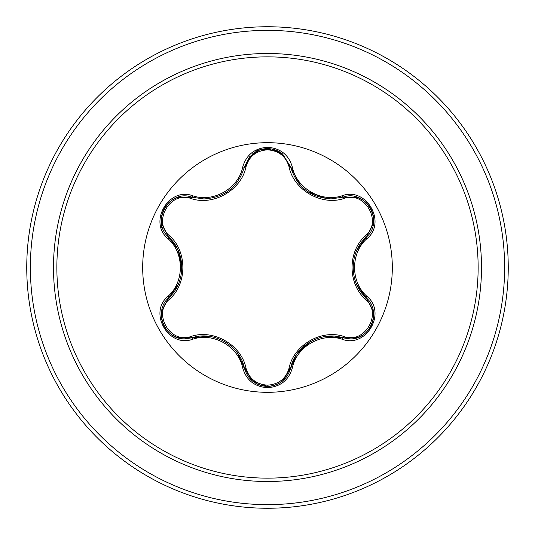 <?xml version="1.0" encoding="UTF-8"?>
<svg xmlns="http://www.w3.org/2000/svg" width="535" height="535" viewBox="0 0 535 535"><rect width="100%" height="100%" fill="white"/><g stroke="black" fill="none" stroke-linecap="round" stroke-linejoin="round"><path stroke-width="0.8" d="M267.5 392.315A124.815 124.815 0 0 1 142.684 267.5A124.815 124.815 0 0 1 267.5 142.684A124.815 124.815 0 0 1 392.315 267.5A124.815 124.815 0 0 1 267.5 392.315M342.186 339.257C321.548 332.155 296.457 346.66 292.297 368.06C288.693 380.231 280.427 386.778 267.5 387.708C254.586 386.758 246.334 380.198 242.743 368.033C238.597 346.58 213.438 332.068 192.814 339.203C168.625 348.405 147.981 312.627 168.017 296.303C184.481 281.978 184.468 252.995 168.017 238.697C147.968 222.326 168.672 186.588 192.814 195.797C213.465 202.932 238.61 188.4 242.743 166.967C246.334 154.802 254.586 148.242 267.5 147.292C280.427 148.222 288.699 154.769 292.297 166.94C296.47 188.36 321.575 202.845 342.186 195.743C366.388 186.568 386.986 222.366 366.943 238.67C350.438 252.988 350.452 282.032 366.943 296.33C386.999 312.674 366.341 348.439 342.186 339.257A1.806 0.421 -73.4 0 1 343.042 337.852L327.046 336.314M190.982 198.518A1.806 0.562 106.7 0 1 191.958 197.201L203.902 198.953L191.958 197.201C169.495 188.661 150.181 222.012 168.806 237.259A1.806 0.562 133.4 0 1 169.455 235.754C187.357 251.289 187.297 283.797 169.455 299.246C152.207 313.222 170.311 344.466 190.982 336.482C213.405 328.717 241.579 345.048 246.02 368.261C249.083 378.66 256.245 384.304 267.5 385.18C278.775 384.324 285.951 378.693 289.027 368.281C293.534 345.015 321.716 328.811 344.012 336.535C364.743 344.486 382.752 313.182 365.499 299.279C347.563 283.737 347.616 251.176 365.499 235.721C382.766 221.764 364.696 190.5 344.012 198.465C321.609 206.196 293.488 189.898 289.027 166.719C285.951 156.307 278.775 150.676 267.5 149.82C256.238 150.696 249.083 156.34 246.02 166.739C241.532 190.045 213.304 206.283 190.982 198.518C170.264 190.547 152.221 221.824 169.455 235.754M344.012 198.465A1.806 0.562 73.4 0 0 343.042 197.148L331.132 198.886C310.2 197.455 296.711 186.795 290.659 166.907L282.38 153.839L267.527 148.63L252.667 153.846L244.388 166.927L249.751 156.615L259.615 149.994L271.586 148.984L282.473 153.919M177.245 248.501L168.806 237.259C185.993 252.333 186.006 282.64 168.806 297.741C153.043 310.695 164.446 340.079 185.13 338.802L191.958 337.799C213.632 330.416 239.934 345.59 244.388 368.073C247.745 379.389 255.456 385.488 267.527 386.37C279.578 385.494 287.288 379.402 290.659 368.093C295.119 345.67 321.361 330.503 343.042 337.852L349.843 338.842C370.521 340.14 381.95 310.735 366.154 297.774C348.92 282.694 348.907 252.333 366.154 237.226L356.765 250.393M267.5 56.857A210.643 210.643 0 0 1 478.143 267.5A210.643 210.643 0 0 1 267.5 478.143A210.643 210.643 0 0 1 56.857 267.5A210.643 210.643 0 0 1 267.5 56.857M267.5 26.75A240.75 240.75 0 0 1 508.25 267.5A240.75 240.75 0 0 1 267.5 508.25A240.75 240.75 0 0 1 26.75 267.5A240.75 240.75 0 0 1 267.5 26.75A240.75 240.75 0 0 0 26.75 267.5A240.75 240.75 0 0 0 267.5 508.25M260.251 149.78L255.483 150.328M162.011 225.529L161.195 227.897M168.017 296.303A1.806 0.421 46.6 0 1 168.806 297.741A1.806 0.562 -133.4 0 0 169.455 299.246M207.847 336.234L191.958 337.799A1.806 0.562 73.3 0 1 190.982 336.482M242.743 368.033A1.806 0.421 -13.3 0 1 244.388 368.073L237.68 353.361M252.44 380.967L244.388 368.073A1.806 0.562 166.7 0 0 246.02 368.261M267.5 386.37L252.66 381.147C256.994 384.558 261.943 386.297 267.5 386.37C273.064 386.31 278.013 384.578 282.353 381.181M296.176 355.16L290.659 368.093A1.806 0.562 13.4 0 1 289.027 368.281M358.236 337.317L343.042 337.852A1.806 0.562 106.6 0 0 344.012 336.535M365.499 299.279A1.806 0.562 133.3 0 0 366.154 297.774A1.806 0.421 -46.7 0 1 366.943 296.33M365.499 235.721A1.806 0.562 -133.3 0 1 366.154 237.226C384.779 222.045 365.552 188.641 343.042 197.148A1.806 0.421 -106.6 0 1 342.186 195.743M356.852 284.794L366.154 297.774L373.31 311.276M289.027 166.719A1.806 0.562 166.6 0 1 290.659 166.907A1.806 0.421 -13.4 0 0 292.297 166.94M331.132 198.886L343.042 197.148L358.31 197.716M246.02 166.739A1.806 0.562 13.3 0 0 244.388 166.927C238.383 186.815 224.887 197.489 203.902 198.953M161.67 311.169L168.806 297.741L178.135 284.66M192.814 339.203A1.806 0.421 -106.7 0 0 191.958 337.799L176.684 337.251M292.297 368.06A1.806 0.421 -166.6 0 0 290.659 368.093L282.534 381.034M373.296 223.811L366.154 237.226A1.806 0.421 46.7 0 0 366.943 238.67M252.507 153.98L244.388 166.927A1.806 0.421 -166.7 0 1 242.743 166.967M176.764 197.723L191.958 197.201A1.806 0.421 -73.3 0 0 192.814 195.797M168.017 238.697A1.806 0.421 -46.6 0 0 168.806 237.259L161.657 223.75M267.5 481.507A214.007 214.007 0 0 1 53.493 267.5A214.007 214.007 0 0 1 267.5 53.493A214.007 214.007 0 0 1 481.507 267.5A214.007 214.007 0 0 1 267.5 481.507M267.5 30.361A237.139 237.139 0 0 1 504.639 267.5A237.139 237.139 0 0 1 267.5 504.639A237.139 237.139 0 0 1 30.361 267.5A237.139 237.139 0 0 1 267.5 30.361M224.72 341.624L225.329 341.985M297.647 353.026L310.367 341.664M353.087 267.487L353.093 266.778M326.497 198.632L307.572 191.57M300.456 185.384L290.659 166.907L291.12 168.692M227.261 191.777L224.673 193.402M178.362 250.841L181.84 267.54M176.47 337.164C171.361 335.117 167.381 331.693 164.539 326.912C161.824 322.063 160.848 316.914 161.624 311.464M373.35 311.504C374.125 316.954 373.156 322.103 370.434 326.959C367.592 331.74 363.619 335.157 358.51 337.21M358.524 197.796C363.633 199.856 367.612 203.28 370.447 208.068C373.162 212.917 374.125 218.066 373.343 223.516M252.68 153.833C257.014 150.435 261.963 148.697 267.527 148.63C273.091 148.697 278.033 150.435 282.366 153.826M282.594 154.013L290.659 166.907M244.388 166.927L243.96 168.605M161.624 223.516C160.848 218.066 161.824 212.917 164.553 208.061C167.401 203.287 171.381 199.876 176.483 197.83"/></g></svg>
